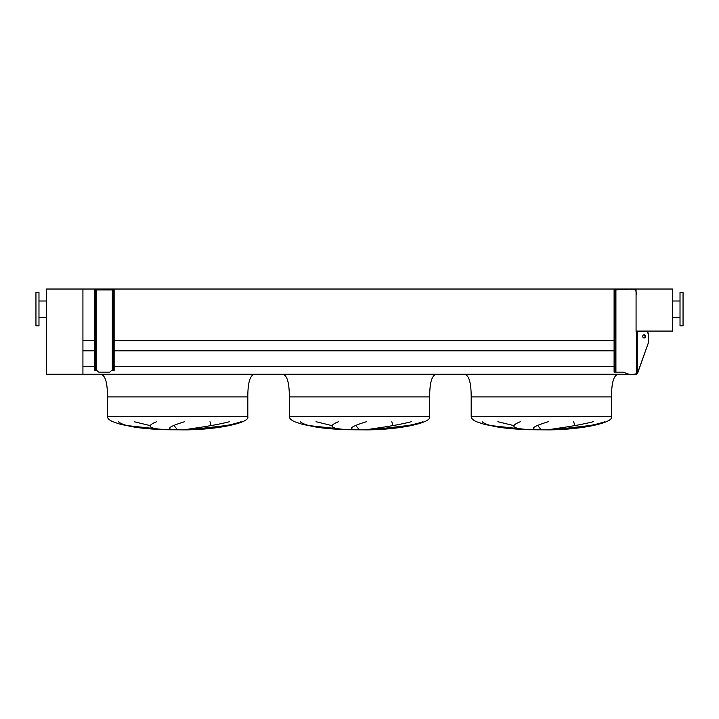 <?xml version="1.0" encoding="UTF-8"?>
<svg xmlns="http://www.w3.org/2000/svg" width="719" height="719" viewBox="0 0 719 719"><rect width="100%" height="100%" fill="white"/><g stroke="black" fill="none" stroke-linecap="round" stroke-linejoin="round"><path stroke-width="1.08" d="M598.118 396.933L611.518 396.933C611.518 381.78 614.044 374.204 619.095 374.204M611.518 396.933L471.188 396.933L611.518 396.933L611.518 416.634C613.873 422.745 581.914 429.594 549.693 429.872L528.474 429.746L508.045 428.371L484.912 424.552L476.49 421.72C472.976 420.094 471.206 418.395 471.188 416.634L471.188 396.933C471.188 381.78 468.662 374.204 463.611 374.204M497.863 421.72L513.734 425.576M541.128 429.746L537.758 425.576M573.681 421.72L574.796 425.576M553.531 429.746L589.643 425.576M482.152 421.72C488.219 427.122 509.429 428.919 528.6 429.746L490.843 425.576M437.242 374.204C432.191 374.204 429.665 381.78 429.665 396.933L429.665 416.634C432.02 422.745 400.061 429.594 367.831 429.872L346.621 429.746L326.192 428.371L303.058 424.552L294.637 421.72C291.123 420.094 289.353 418.395 289.335 416.634L289.335 396.933C289.335 381.78 286.809 374.204 281.758 374.204M316.009 421.72L331.872 425.576M359.275 429.746L355.905 425.576M391.828 421.72L392.942 425.576M371.678 429.746L407.79 425.576M300.29 421.72C306.366 427.122 327.576 428.919 346.747 429.746L308.99 425.576M255.389 374.204C250.338 374.204 247.812 381.78 247.812 396.933L247.812 416.634C250.167 422.745 218.208 429.594 185.978 429.872L164.768 429.746L144.339 428.371L121.205 424.552L112.784 421.72C109.27 420.094 107.499 418.395 107.482 416.634L107.482 396.933C107.482 381.78 104.956 374.204 99.905 374.204M134.156 421.72L150.019 425.576M177.422 429.746L174.052 425.576M209.975 421.72L211.089 425.576M189.825 429.746L225.937 425.576M118.437 421.72C124.504 427.122 145.723 428.919 164.894 429.746L127.128 425.576M170.259 429.746C149.273 429.144 144.735 426.475 156.643 421.72M184.54 421.72C168.435 426.682 165.388 429.36 175.409 429.746M241.117 421.72C225.622 427.122 201.464 428.919 189.016 429.746M185.394 429.746C186.5 429.054 210.343 426.574 229.514 421.72M247.812 396.933L107.482 396.933L247.812 396.933M352.112 429.746C331.135 429.144 326.597 426.475 338.496 421.72M366.402 421.72C350.288 426.682 347.25 429.36 357.262 429.746M422.97 421.72C407.475 427.122 383.317 428.919 370.869 429.746M367.256 429.746C368.353 429.054 392.197 426.574 411.376 421.72M429.665 396.933L289.335 396.933L429.665 396.933M533.965 429.746C512.989 429.144 508.45 426.475 520.349 421.72M548.255 421.72C532.15 426.682 529.103 429.36 539.115 429.746M604.823 421.72C589.328 427.122 565.17 428.919 552.731 429.746M549.109 429.746C550.206 429.054 574.05 426.574 593.229 421.72M82.928 374.204L82.928 289.029L46.555 289.029L46.555 374.204L628.873 374.204M82.928 366.546L94.297 366.546M114.15 366.546L614.098 366.546M82.928 350.836L94.297 350.836M114.15 350.836L614.098 350.836M615.006 289.928L615.006 291.438L614.098 291.438L614.098 289.928L630.006 289.164C634.859 288.364 636.881 290.386 636.072 295.23L636.072 331.315L636.072 289.029L636.072 331.082L672.445 331.082L672.445 289.029L82.928 289.029L82.928 340.689L94.297 340.689M114.15 340.689L614.098 340.689M683.05 325.86L683.05 292.516L680.021 292.516L680.021 325.86L683.05 325.86M35.95 309.188L35.95 325.86L38.979 325.86L38.979 292.516L35.95 292.516L35.95 309.188M94.297 368.883L95.052 368.883L95.052 370.393L94.297 370.393L94.297 289.928L95.052 289.928L95.052 291.438L94.297 291.438M95.052 370.393L96.175 370.393A1.519 1.519 0 0 1 97.236 370.833L98.242 371.831A1.061 1.061 0 0 0 98.988 372.136L109.45 372.136A1.061 1.061 0 0 0 110.196 371.831L111.202 370.833A1.519 1.519 0 0 1 112.272 370.393L113.386 370.393L113.386 368.883L114.15 368.883L114.15 291.438L113.386 291.438L113.386 289.928L95.052 289.928M114.15 368.883L114.15 370.393L113.386 370.393M113.386 289.928L114.15 289.928L114.15 291.438M113.386 368.883L113.386 291.438M95.052 368.883L95.052 291.438M645.482 336.348A1.591 1.375 90 0 0 642.732 336.348A1.591 1.375 90 0 0 645.482 336.348M643.882 337.912A1.591 1.375 90 0 0 643.882 334.775M615.006 291.438L615.006 372.136L614.098 372.136L614.098 370.627L615.006 370.627M614.098 291.438L614.098 370.627M632.19 374.338L629.251 374.338L623.193 372.136L615.006 372.136M632.711 374.338L637.286 373.736L648.439 342.675L637.699 372.99L636.378 374.204L632.711 374.338M636.072 331.315L642.732 331.315M645.59 331.351L643.19 331.315C647.388 330.515 649.14 332.538 648.439 337.373L648.439 342.675M630.006 289.164L632.792 289.2M632.945 289.209L634.185 289.299M634.284 289.317L634.859 289.442M635.569 289.892L635.803 290.377M648.439 337.373L648.412 334.596L647.397 331.585M647.388 331.585L645.608 331.351M611.518 416.634L471.188 416.634M429.665 416.634L289.335 416.634M247.812 416.634L107.482 416.634M112.326 370.393L112.326 289.928M96.112 370.393L96.112 289.928M615.913 289.928L615.913 372.136M636.378 331.315L636.378 374.204M637.286 331.315L637.286 373.736M680.021 317.367L672.445 317.367M680.021 301L672.445 301M38.979 317.367L46.555 317.367M38.979 301L46.555 301"/></g></svg>
